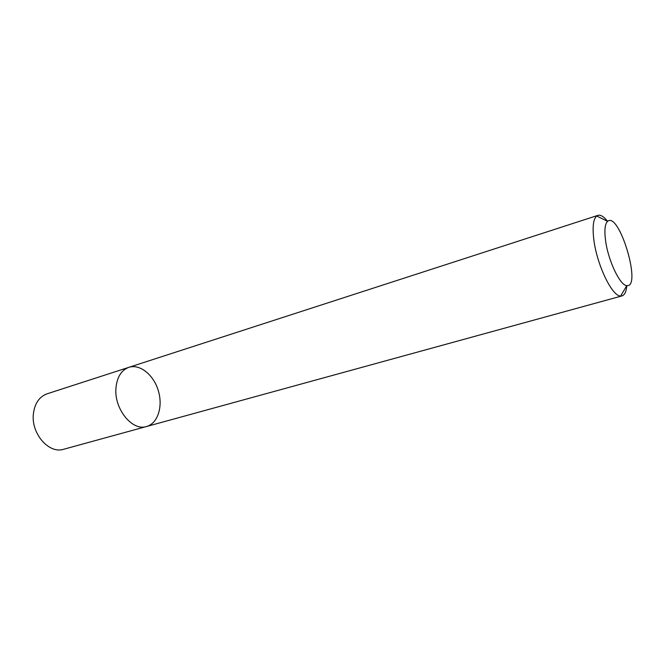 <?xml version="1.0" encoding="UTF-8"?>
<svg xmlns="http://www.w3.org/2000/svg" width="665" height="665" viewBox="0 0 665 665"><rect width="100%" height="100%" fill="white"/><g stroke="black" fill="none" stroke-linecap="round" stroke-linejoin="round"><path stroke-width="1" d="M115.943 388.161C116.99 377.113 121.296 370.164 128.86 367.329C139.933 363.672 153.698 374.919 158.337 390.746C163.149 406.515 157.829 423.472 146.558 426.506C132.368 431.435 114.006 408.983 115.943 388.161C116.99 377.113 121.296 370.164 128.86 367.329L47.099 393.813C39.302 396.706 34.73 403.381 33.391 413.838C30.898 433.522 49.035 454.245 63.682 449.266L146.558 426.506C132.368 431.435 114.006 408.983 115.943 388.161M593.82 239.533C592.307 226.915 593.271 219.076 596.696 216.017L597.902 215.369C600.628 214.62 603.862 216.607 607.602 221.345C619.148 211.054 642.124 287.854 626.821 285.593C626.297 291.603 624.693 295.044 621.999 295.908L620.636 296.033C612.133 296.49 596.804 264.695 593.82 239.533M620.636 296.033L626.821 285.593C620.096 285.726 608.01 260.306 605.524 240.24C604.261 230.157 604.951 223.856 607.602 221.345L596.696 216.017M597.902 215.369L128.86 367.329M621.999 295.908L146.558 426.506"/></g></svg>
